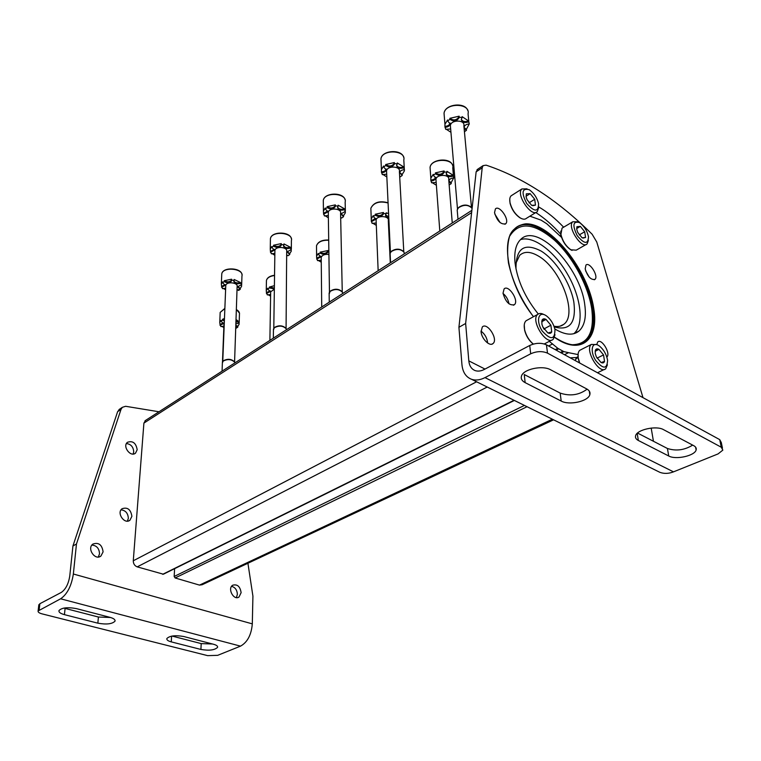 <?xml version="1.0" encoding="UTF-8"?>
<svg xmlns="http://www.w3.org/2000/svg" width="761" height="761" viewBox="0 0 761 761"><rect width="100%" height="100%" fill="white"/><g stroke="black" fill="none" stroke-linecap="round" stroke-linejoin="round"><path stroke-width="1.14" d="M145.57 420.414L143.905 423.097L133.28 560.781C133.318 563.777 134.63 565.813 137.218 566.869L163.396 574.213L514.369 400.438L174.611 568.676L174.164 576.477L175.125 577.97L199.496 585.104L202.131 584.743L553.58 419.815M574.926 360.4L576.667 358.298M515.996 269.004C515.787 248.324 524.158 242.331 541.1 251.035C555.701 259.958 570.322 282.712 573.804 301.822C576.429 322.778 569.903 331.149 554.236 326.926M515.806 263.534L519.677 255.335C524.272 251.149 530.512 251.396 538.417 256.057C560.724 268.519 578.141 314.75 563.644 324.414C561.076 326.374 557.851 326.973 553.97 326.203M450.112 123.016L450.084 123.177C449.447 125.108 447.715 126.164 444.909 126.355L444.947 124.309L447.582 119.972L447.668 120.932L449.96 119.287L449.875 118.316C453.585 120.847 456.638 120.324 459.035 116.737L459.083 116.195L449.875 118.316M446.146 129.161L450.94 132.3M464.429 131.767L466.464 130.302L466.369 129.341L464.029 127.42M466.369 129.341L469.223 123.967M469.223 123.396L468.5 120.932C465.047 122.169 462.64 121.627 461.29 119.325M468.5 120.932L462.098 116.623L462.193 117.584L459.168 117.165L459.083 116.195M450.655 128.98L445.718 129.351L444.909 126.355M447.668 120.932L450.17 124.138C449.523 126.069 447.801 127.135 444.985 127.315M466.464 130.302L464.115 128.381M464.01 127.249L464.02 127.182C464.667 125.232 466.417 124.157 469.271 123.967M468.595 121.903C464.21 123.206 461.784 122.293 461.318 119.154L462.193 117.584M459.168 117.165L459.121 117.708C456.733 121.294 453.67 121.817 449.96 119.287M450.512 127.249L450.36 125.46C451.197 119.42 465.38 119.743 463.877 125.765L471.497 207.629M472.058 208.704L471.772 208.038C468.091 204.566 463.658 204.481 458.483 207.791L457.199 209.912L457.351 211.72M470.926 207.021C467.14 204.319 463.078 204.443 458.74 207.392L457.951 208.371M386.188 169.028L386.179 169.066C385.599 170.749 384.029 171.663 381.451 171.815L381.432 169.598L383.611 166.012L383.658 166.954L385.741 165.46L385.703 164.509C389.271 166.783 392.143 166.355 394.322 163.215L394.369 162.806M382.831 174.393L386.835 176.98M399.677 176.495L400.115 176.933L402.208 175.468L402.15 174.516L399.687 172.519M402.15 174.516L404.433 170.816L403.653 166.878C400.276 168.019 397.927 167.468 396.605 165.232M403.653 166.878L397.271 162.959L397.318 163.9L394.407 163.52L394.36 162.569L385.703 164.509M386.702 174.183L382.317 174.621L381.451 171.815M383.658 166.954L386.217 170.017C385.646 171.691 384.067 172.614 381.489 172.766M402.208 175.468L399.696 172.481C400.276 170.787 401.875 169.855 404.491 169.693M403.71 167.82C399.468 169.009 397.099 168.133 396.614 165.185L397.318 163.9M394.407 163.52L394.379 164.167C392.191 167.296 389.318 167.734 385.741 165.46M386.617 172.309L386.55 170.864C387.378 165.365 400.866 166.088 399.401 171.548L403.796 251.834M404.319 253.832L404.024 252.205C400.514 248.79 396.243 248.59 391.221 251.606L390.117 253.394L390.184 254.849M403.359 251.32C399.763 248.514 395.806 248.476 391.487 251.216L390.821 252.024M327.848 210.978L323.52 213.327L323.435 210.997L325.251 208.019L325.261 208.942L327.173 207.572L327.154 206.64C330.597 208.704 333.308 208.343 335.316 205.584L335.335 205.441M325.023 215.705L328.372 217.808M340.662 217.332L341.613 218.046L343.525 216.704L343.506 215.782L340.985 213.812M343.506 215.782L345.408 212.7L344.476 208.79C341.185 209.855 338.892 209.304 337.589 207.154M344.476 208.79L338.141 205.213L338.15 206.145L335.344 205.793L335.325 204.871L327.154 206.64M328.333 215.487L324.433 215.943L323.52 213.327M325.261 208.942L327.877 211.853L323.539 214.25M343.525 216.704L340.966 213.86L345.361 211.434M344.505 209.722C340.405 210.807 338.093 209.969 337.58 207.192L338.15 206.145M335.344 205.793L335.325 206.507C333.328 209.275 330.607 209.627 327.173 207.572M328.305 213.518L328.295 212.348C329.104 207.334 341.993 208.343 340.576 213.299L342.26 291.948M342.697 293.508L342.45 292.291C339.083 288.961 334.964 288.676 330.084 291.434L329.152 294.117M341.917 291.511C338.493 288.666 334.65 288.514 330.36 291.044L329.789 291.739M274.407 249.38L270.431 251.368L270.26 248.99L271.782 246.497L271.772 247.401L273.522 246.145L273.532 245.242C276.785 247.087 279.363 246.821 281.256 244.424M272.038 253.565L274.826 255.277M286.65 255.458L287.258 255.201M286.659 254.925L287.981 255.744L289.732 254.507L289.741 253.603L287.173 251.691M289.741 253.603L291.339 251.025L290.274 247.201C287.068 248.181 284.823 247.639 283.53 245.584M290.274 247.201L283.977 243.92L283.977 244.833L281.256 244.509L281.266 243.606L273.532 245.242M274.854 253.365L271.373 253.822L270.431 251.368M271.772 247.401L274.426 250.16L270.421 252.272M289.732 254.507L287.135 251.805L291.197 249.675M290.264 248.105C286.298 249.104 284.043 248.295 283.501 245.689L283.977 244.833M281.256 244.509L281.266 245.261C279.42 247.715 276.842 248.01 273.522 246.145M274.883 251.33L274.902 250.388C275.682 245.803 288.048 247.011 286.688 251.52L286.069 328.505M286.45 329.722L286.25 328.828C282.997 325.613 279.011 325.27 274.274 327.791L273.437 330.027M285.803 328.153C282.55 325.318 278.802 325.071 274.559 327.411L274.065 328.001M225.256 284.662L221.594 286.355L221.346 283.977L222.631 281.874L222.593 282.769L224.2 281.608L224.238 280.714C227.282 282.379 229.717 282.188 231.553 280.143M223.287 288.409L225.608 289.779M237.004 290.255L238.65 289.551M237.023 289.58L238.621 290.436L240.248 289.294L240.276 288.409L237.67 286.564M240.276 288.409L241.627 286.241L241.399 283.958L241.37 284.842L240.428 282.512C237.318 283.415 235.12 282.892 233.827 280.942M240.428 282.512L234.198 279.496L234.169 280.39L231.544 280.096L231.572 279.211L224.238 280.714M225.675 288.219L222.564 288.676L221.594 286.355M222.593 282.769L225.275 285.375L221.556 287.239M240.248 289.294L237.613 286.726L241.37 284.842M240.4 283.396C236.557 284.31 234.35 283.549 233.779 281.104L234.169 280.39M231.544 280.096L231.572 280.866C229.87 283.054 227.415 283.301 224.2 281.608M225.751 286.165L225.779 285.394C226.531 281.199 238.431 282.531 237.118 286.659L234.578 361.97M234.892 362.911L234.74 362.274C231.591 359.182 227.729 358.802 223.125 361.114L222.383 362.987M234.369 361.684C231.258 358.888 227.615 358.574 223.42 360.743L222.983 361.266M435.673 177.151L435.663 177.199C435.083 178.93 433.466 179.872 430.812 180.034L430.831 178.188L433.256 174.336L433.332 175.277L435.473 173.803L435.406 172.861C438.935 175.116 441.818 174.649 444.034 171.453L444.072 170.959L435.406 172.861M432.077 182.592L436.386 185.275M449.161 185.028L451.235 183.62L451.159 182.688L448.876 180.88M451.159 182.688L453.775 177.694M448.847 181.204L448.885 180.823C449.466 179.092 451.111 178.131 453.794 177.96L453.042 175.182C449.78 176.286 447.497 175.801 446.203 173.727M453.042 175.182L446.935 171.33L447.011 172.281L444.148 171.9L444.072 170.959M436.177 182.431L431.601 182.792L430.812 180.034M433.332 175.277L435.739 178.141C435.149 179.862 433.532 180.804 430.888 180.975M451.235 183.62L448.876 181.499M453.118 176.124C448.99 177.284 446.688 176.466 446.212 173.67L447.011 172.281M444.148 171.9L444.11 172.395C441.894 175.591 439.011 176.057 435.473 173.803M436.053 180.766L435.939 179.301C436.681 173.898 450.084 174.212 448.714 179.596L452.262 222.963M375.734 218.369L371.292 220.804L371.254 218.807L373.28 215.591L373.318 216.514L375.278 215.163L375.24 214.241C378.645 216.276 381.366 215.896 383.401 213.08L383.439 212.785M372.681 223.163L376.315 225.38M388.985 222.098L388.586 221.422M388.728 216.866L385.58 214.878L386.188 212.842L388.576 213.575M386.227 213.765L383.468 213.422L383.42 212.49L375.24 214.241M376.219 222.983L372.129 223.392L371.292 220.804M389.137 225.389L388.5 224.98M373.318 216.514L375.782 219.254L371.33 221.727M389.023 223.021L388.919 220.7M388.776 217.779C386.521 217.37 385.456 216.409 385.57 214.906M383.468 213.422L383.439 214.003C381.404 216.809 378.683 217.199 375.278 215.163M376.143 221.213L376.096 220.015C376.828 215.078 389.622 215.724 388.291 220.623L390.288 262.868M320.771 256.134L316.7 258.198L316.586 256.115L318.298 253.413L318.307 254.317L320.105 253.08L320.096 252.176C323.377 254.022 325.965 253.698 327.829 251.206L327.848 251.13M318.193 260.386L321.256 262.212M328.866 251.539L327.848 251.472L327.839 250.569L320.096 252.176M321.237 260.205L317.565 260.623L316.7 258.198M318.307 254.317L320.809 256.923L316.7 259.101M327.848 251.472L327.848 252.11C325.974 254.602 323.396 254.925 320.105 253.08M321.218 258.369L321.209 257.389C322.284 254.992 324.852 254.012 328.904 254.44M270.193 290.854L266.436 292.624L266.255 290.502L267.701 288.21L267.682 289.094L269.346 287.953L269.365 287.068L274.36 288.038M268.024 294.659L270.602 296.143M286.364 292.186L286.374 290.902M274.398 285.66L269.365 287.068M270.631 294.488L267.339 294.907L266.436 292.624M267.682 289.094L270.231 291.577L266.417 293.499M274.35 288.914L269.346 287.953M270.659 292.614L270.669 291.805L274.34 289.228M223.496 322.902L220.015 324.414L219.767 322.284L220.994 320.343L220.956 321.209L222.488 320.153L222.526 319.287L224.4 320.162M221.689 326.317L223.848 327.525M235.729 327.801L236.262 328.162L237.803 327.125L237.832 326.269L235.815 325.308M237.832 326.269L239.125 324.262L238.897 322.217L238.868 323.073L237.936 321.77L237.965 320.904L235.948 321.342M237.965 320.904L236.015 319.496M224.466 318.517L222.526 319.287M223.896 326.165L220.947 326.574L220.015 324.414M220.956 321.209L223.525 323.568L219.986 325.28M237.803 327.125L235.786 326.165M235.862 323.967L238.868 323.073M237.936 321.77L235.92 322.207M224.362 321.018L222.488 320.153M223.972 324.272L224.286 322.987M520.514 239.61C533.509 235.33 554.826 251.615 567.972 274.93C581.252 298.169 584.286 324.823 573.851 333.699M554.826 328.942C565.023 335.087 573.071 335.791 578.978 331.045C584.553 325.879 586.484 317.099 584.762 304.695C580.472 267.368 537.247 222.174 520.714 239.42C515.834 244.119 513.96 252.081 515.092 263.306C517.566 280.942 525.29 297.836 538.274 313.989M722.446 448.143L721.304 442.55L719.735 439.639L546.455 344.828C541.299 342.602 535.725 342.83 529.723 345.484L484.243 369.466C480.971 371.14 477.965 371.52 475.206 370.617C471.468 369.152 469.337 365.908 468.814 360.876L465.646 323.473L458.921 327.287L461.937 364.576C462.698 372.177 465.903 377.085 471.554 379.292C475.644 380.643 480.124 380.081 484.995 377.618L530.693 353.798C536.714 351.154 542.317 350.935 547.501 353.142L721.276 447.23L722.845 450.112L718.08 453.908L673.495 471.858C668.719 473.713 664.201 473.884 659.949 472.362L656.981 470.897M653.442 441.266L651.188 428.072M585.637 270.859L589.1 277.004M503.05 293.461C506.274 296.2 508.243 299.653 508.966 303.81M494.764 213.965L500.12 222.631M458.921 327.287L476.139 171.834L477.765 169.199M481.019 331.092C484.928 334.136 487.145 338.122 487.649 343.04M535.801 212.547C544.372 218.026 552.743 225.304 560.914 234.398M578.084 356.7L576.438 357.527L570.208 357.822M576.438 357.527L577.951 357.651M596.729 344.571L597.775 341.936C601.704 338.122 611.035 353.713 606.831 357.071M585.18 268.937L585.96 265.056C589.556 261.384 598.945 276.424 594.921 279.411C590.84 280.058 587.597 276.566 585.18 268.937M503.021 293.213L504.124 288.895C508.567 284.291 519.335 300.861 514.398 304.695C509.366 305.789 505.57 301.955 503.021 293.213M494.526 212.585L495.421 208.904C499.378 204.566 510.089 220.186 505.656 223.81C500.805 224.752 497.095 221.004 494.526 212.585M465.646 323.473L482.198 167.781L483.102 165.622L486.108 165.156C522.522 177.246 557.87 200.276 592.134 234.245L596.767 242.017L642.988 397.642M481.057 331.653L482.341 326.916C487.268 321.913 498.474 339.33 493.042 343.534C489.789 346.959 481.456 338.731 481.057 331.653M538.769 206.954C547.169 211.862 555.454 218.607 563.644 227.197M529.903 216.172L541.09 220.148L546.807 223.791L561.58 237.413M578.037 354.578L568.505 352.666L564.51 354.702M568.505 352.666L563.834 351.62L557.794 348.31L549.299 341.347M693.728 445.67L663.487 429.632C656.324 425.342 636.928 429.632 635.616 435.711C635.064 437.632 635.977 439.221 638.346 440.476L668.738 456.001C675.692 460.025 694.783 455.858 696.125 449.951C696.61 448.248 695.82 446.821 693.728 445.67M550.641 369.798L586.617 388.871C589.442 390.441 590.507 392.381 589.823 394.702C588.139 401.408 569.133 405.565 561.199 401.057L525.147 382.64C521.932 380.919 520.705 378.74 521.475 376.115C523.159 369.209 542.46 364.966 550.641 369.798M692.662 445.109C684.5 450.16 676.072 451.283 667.407 448.476L637.537 433.047M587.121 389.156C579.102 395.102 570.122 396.414 560.172 393.085L524.243 374.526L525.147 382.64M552.61 343.915L548.605 345.998M247.924 563.254L252.918 596.139L252.31 623.868C251.368 634.845 247.439 642.274 240.533 646.137L217.665 655.335L207.639 655.64L42.026 613.861C39.144 613.071 37.841 612.11 38.107 610.969L60.614 598.802C67.225 594.236 71.467 585.97 73.351 574.013L76.471 543.982L72.932 545.989L69.774 575.944C68.519 583.877 65.693 589.366 61.308 592.419L39.876 603.711L38.792 605.157M131.891 516.329C130.797 509.451 127.515 506.912 122.064 508.738C116.262 512.809 124.5 524.814 129.941 520.22L131.891 516.329M137.189 449.722C136 442.988 132.756 440.514 127.458 442.293C122.131 446.279 130.597 457.599 135.544 453.118L137.189 449.722M158.992 411.768L125.622 406.288L122.359 407.316L121.009 409.38L76.471 543.982M103.096 551.858C102.05 544.705 98.635 542.117 92.871 544.086C86.63 548.424 95.058 560.914 100.918 556.034L103.096 551.858M241.123 592.657C240.124 586.436 237.318 583.963 232.704 585.219C227.159 588.462 233.741 600.829 239.002 597.033L241.123 592.657M127.401 521.123L128.343 518.327C128.019 513.228 125.594 510.403 121.047 509.841M133.099 454.032L133.727 451.872C133.365 446.907 130.93 444.139 126.44 443.549M119.81 409.028L117.622 411.653L72.932 545.989M98.312 557.004L99.52 553.808C99.234 548.443 96.695 545.532 91.891 545.076M236.386 597.594L237.384 594.331C237.08 589.956 235.139 587.292 231.582 586.331M64.428 614.65L97.855 623.173C106.483 624.705 112.209 624.039 115.006 621.166C115.377 619.663 113.712 618.389 110.003 617.352L76.414 608.619C67.615 607.002 61.803 607.659 58.987 610.569C58.607 612.186 60.423 613.547 64.428 614.65L65.094 608.42L98.407 617.028L110.583 617.504M200.923 649.447L171.273 641.884C168 641 166.526 639.877 166.859 638.536C169.703 635.739 175.325 635.064 183.734 636.51L213.489 644.253C216.524 645.1 217.884 646.137 217.56 647.383C214.726 650.141 209.18 650.836 200.923 649.447L201.189 643.597L172.053 636.063M63.924 608.077L65.094 608.42M201.189 643.597L212.547 644.006M576.895 226.702L580.367 226.388L584.686 231.753L585.561 237.47L582.098 237.841L577.751 232.438L576.743 229.299L576.895 226.702L580.367 226.388L584.686 231.753L585.561 237.47L583.04 238.107M579.834 222.84C584.315 226.264 587.197 230.916 588.5 236.795C588.072 244.528 584.324 244.167 577.266 235.71C572.224 225.399 572.909 220.994 579.311 222.516L579.834 222.84M588.367 240.486L587.083 243.948C581.718 249.713 566.707 226.445 572.795 221.765L577.418 221.765M586.084 244.519L576.239 250.16L570.94 249.817C565.87 246.212 562.531 241.047 560.933 234.302L562.037 228.148L563.007 227.568M572.063 250.388L570.579 249.675C565.661 246.184 562.427 241.17 560.867 234.626L560.771 231.087M579.216 234.94L584.686 231.753M576.657 228.566L580.367 226.388M526.317 193.827L530.16 193.655L534.717 199.287L535.459 205.118L531.635 205.346L527.05 199.677L526.146 197.013L526.317 193.827L530.16 193.655L534.717 199.287L535.459 205.118L532.786 205.708M529.704 190.05C534.174 193.38 537.133 197.927 538.588 203.682C538.446 212.233 534.479 212.167 526.707 203.482C521.19 192.6 521.989 187.996 529.085 189.67L529.704 190.05M538.626 207.724L537.285 211.644C531.635 217.96 515.463 194.188 521.884 188.966L527.002 188.833M536.229 212.281L526.403 218.331C524.966 219.577 522.95 219.463 520.362 217.979C515.302 214.497 511.877 209.465 510.079 202.883C509.404 199.572 509.737 197.223 511.088 195.834L512.115 195.177M521.713 218.664L520.001 217.846C515.102 214.469 511.773 209.589 510.032 203.197L509.756 199.268M529 202.854L534.717 199.287M526.022 196.271L530.16 193.655M542.003 320.238C542.774 318.688 544.115 318.412 546.037 319.42L550.878 325.232L551.735 331.901C550.983 333.48 549.651 333.775 547.72 332.785L542.831 326.935L541.889 324.148L542.003 320.238L546.037 319.42L550.878 325.232L551.735 331.901L548.367 332.88M545.513 315.292L546.484 315.901C550.698 319.211 553.523 323.748 554.95 329.513C554.959 339.815 550.745 340.338 542.298 331.083C535.887 321.646 538.198 310.888 545.513 315.292M555.016 334.726L553.199 339.301C546.417 346.207 530.151 320.105 537.704 314.407C539.292 313.094 541.385 313.151 543.991 314.588M533.337 344.086C529.114 340.509 526.232 335.82 524.681 330.017C523.749 325.641 524.196 322.559 526.041 320.771L527.525 319.962M533.233 344.096L533.233 344.096C529.038 340.652 526.165 336.048 524.624 330.284L524.253 324.947M544.239 329.399L543.173 327.63M544.163 328.819L550.878 325.232M541.67 321.77L546.037 319.42M595.349 350.307C595.996 348.757 597.195 348.452 598.964 349.375L603.54 354.921L604.529 361.418C603.911 362.987 602.712 363.32 600.933 362.407L596.329 356.833L595.226 353.38L595.349 350.307L598.964 349.375L603.54 354.921L604.529 361.418L601.437 362.436M598.355 345.342L599.154 345.855C603.521 349.318 606.327 354.084 607.582 360.153C607.173 369.342 603.188 369.399 595.616 360.343C589.87 351.335 591.801 341.394 598.355 345.342M607.411 364.795L605.718 368.762C599.335 374.992 584.286 349.461 591.373 344.419L596.814 344.619M579.711 363.026L578.284 358.165C577.666 354.388 578.17 351.763 579.768 350.298L581.128 349.613M579.492 362.902L578.208 358.46L578.113 353.789M597.014 358.155L603.54 354.921M595.131 351.297L598.964 349.375M143.905 423.097L471.63 212.595M133.28 560.781L476.605 381.784M137.218 566.869L487.211 387.026M162.673 574.317L514.027 400.276M174.164 576.477L524.434 405.413M175.125 577.97L527.059 406.707M199.496 585.104L552.381 419.216M468.9 122.559L468.063 113.789C470.726 102.973 445.527 102.383 444.034 113.237L444.3 116.443M404.31 168.752L403.806 159.981C406.412 150.174 382.422 148.861 380.947 158.745L381.061 161.332M345.361 210.569L345.152 202.093C347.672 193.18 324.747 191.353 323.301 200.371L323.33 202.464M291.349 249.294L291.396 240.647C293.822 232.533 271.829 230.345 270.431 238.593L270.402 240.295M241.665 284.823L241.941 276.081C244.271 268.662 223.116 266.236 221.774 273.808L221.717 275.187M453.537 176.98L452.776 167.924C455.202 158.25 431.363 157.689 430.06 167.401L430.25 170.026M388.072 202.978C379.558 200.79 373.813 202.54 370.854 208.238L370.93 210.397M328.695 240.257C322.122 240.048 318.05 241.884 316.5 245.774L316.519 247.534M286.44 282.084L286.45 280.79M274.54 275.511C270.012 276.11 267.311 277.736 266.445 280.381L266.417 281.827M239.163 323.054L239.439 314.388C239.791 312.552 238.754 310.945 236.348 309.584M224.856 308.595L220.176 312.39L220.129 313.58M529.723 345.484L530.693 353.798M719.735 439.639L721.276 447.23M546.455 344.828L547.501 353.142M554.503 337.342C580.662 356.005 599.221 339.939 593.78 308.624C588.301 270.222 550.935 222.973 525.708 223.829C519.021 224.771 513.827 228.348 510.136 234.559C507.53 242.198 506.988 251.672 508.481 263.002C512.581 281.589 520.895 299.501 533.442 316.738M468.814 360.876L484.995 369.066M484.995 377.618L673.495 471.858M482.198 167.781L476.139 171.834M563.834 351.62L561.276 352.933M562.969 351.182L560.438 352.476M558.669 348.823L556.139 350.127M557.794 348.31L555.235 349.632M560.172 393.085L561.199 401.057M667.407 448.476L668.738 456.001M637.185 433.38L638.346 440.476M571.987 344.752C588.034 344.486 594.617 332.509 591.735 308.833C588.177 285.308 572.605 256.723 554.389 240.105C534.06 222.868 519.23 221.451 509.908 235.843M582.431 343.439L585.542 341.394C592.458 335.011 594.826 324.138 592.629 308.795C587.359 265.494 539.092 212.11 516.862 227.168M581.109 343.982L585.808 341.261C592.714 334.878 595.083 324.015 592.886 308.662C587.454 263.059 534.783 207.896 514.436 229.032C500.015 240.59 508.843 285.908 533.518 316.69M39.876 603.711L39.144 609.999M252.31 623.868L73.351 574.013M240.533 646.137L60.614 598.802M117.622 411.653L121.009 409.38M171.606 636.139L171.273 641.884M98.407 617.028L97.855 623.173M145.009 420.776L471.877 210.34M559.991 326.184L563.644 324.414M467.758 110.545C465.209 101.774 445.042 104 444.034 113.237L444.947 124.309M450.17 124.138L450.084 123.177M459.121 117.708L459.035 116.737M457.199 209.912L457.989 219.282M450.36 125.46L457.494 209.085M403.663 157.337C401.779 148.947 382.003 150.098 380.947 158.745L381.432 169.598M386.217 170.017L386.179 169.066M394.379 164.167L394.322 163.215M390.117 253.394L390.555 262.688M386.55 170.864L390.431 252.595M345.104 199.943C343.791 191.981 324.376 192.276 323.301 200.371L323.435 210.997M327.877 211.853L327.867 211.025M335.325 206.507L335.316 205.584M329.132 292.947L329.266 302.155M328.295 212.348L329.456 292.186M291.406 238.906C290.55 231.392 271.515 231.021 270.431 238.593L270.26 248.99M274.426 250.16L274.436 249.494M281.266 245.261L281.275 244.576M273.456 329.085L273.323 338.169M274.902 250.388L273.789 328.352M241.988 274.664C241.513 267.606 222.849 266.711 221.774 273.808L221.346 283.977M225.275 285.375L225.294 284.833M231.572 280.866L231.591 280.305M222.412 362.226L222.06 371.168M225.779 285.394L222.754 361.532M452.557 165.28C450.474 157.175 430.954 158.935 430.06 167.401L430.831 178.188M435.739 178.141L435.663 177.199M444.11 172.395L444.034 171.453M435.939 179.301L439.801 230.983M388.062 202.778C379.53 200.485 373.794 202.312 370.854 208.238L371.254 218.807M375.782 219.254L375.744 218.407M383.439 214.003L383.401 213.08M376.096 220.015L378.15 270.678M328.695 240.019C322.093 239.772 318.031 241.694 316.5 245.774L316.586 256.115M320.809 256.923L320.8 256.238M327.848 252.11L327.829 251.206M321.209 257.389L321.722 307.006M274.54 275.263C270.003 275.872 267.301 277.575 266.445 280.381L266.255 290.502M270.231 291.577L270.241 291.016M270.669 291.805L269.889 340.376M239.487 313.18L236.357 309.375M224.866 308.367L220.176 312.39L219.767 322.284M224 323.615L222.469 362.055M578.978 331.045L573.899 333.689M471.554 379.292L659.949 472.362M483.102 165.622L477.052 169.674M493.042 343.534L491.901 344.143M505.656 223.81L504.904 224.267M514.398 304.695L513.456 305.228M594.921 279.411L594.255 279.772M589.309 391.125L589.823 394.702M695.583 447.126L696.125 449.951M582.412 343.439L585.808 341.261C578.341 347.292 567.925 345.941 554.56 337.199M118.973 409.589L122.359 407.316M99.653 556.719L100.918 556.034M237.946 597.499L239.002 597.033M134.668 453.661L135.544 453.118M128.856 520.819L129.941 520.22M38.849 604.7L38.107 610.969M217.589 646.698L217.56 647.383M115.063 620.462L115.006 621.166M572.795 221.765L562.037 228.148M560.943 235.044L559.887 235.672M521.884 188.966L511.088 195.834M537.704 314.407L526.041 320.771M551.687 340.091L544.305 343.953M591.373 344.419L579.768 350.298M604.329 369.437L597.499 372.757M578.179 357.537L575.849 358.697"/></g></svg>
